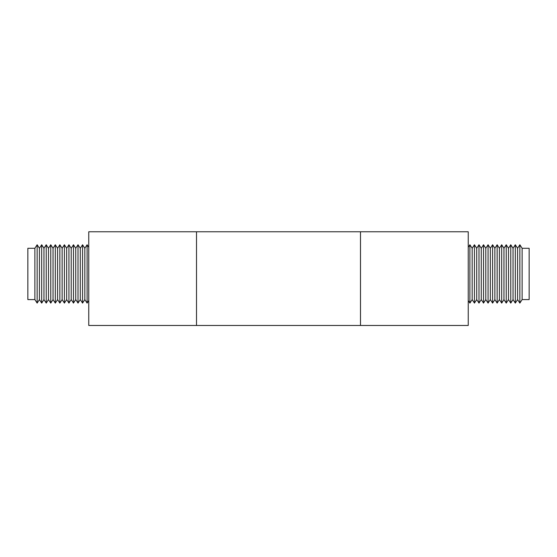 <?xml version="1.0" encoding="UTF-8"?>
<svg xmlns="http://www.w3.org/2000/svg" width="557" height="557" viewBox="0 0 557 557"><rect width="100%" height="100%" fill="white"/><g stroke="black" fill="none" stroke-linecap="round" stroke-linejoin="round"><path stroke-width="0.84" d="M196.51 325.469L88.758 325.469L88.758 231.768L196.51 231.768L196.51 325.469L468.242 325.469L468.242 231.768L196.51 231.768M137.948 231.768L419.052 231.768M360.49 325.469L360.49 231.768M522.125 248.283L522.125 299.582L529.15 299.582L529.15 248.283L522.125 248.283L519.855 244.767L519.855 303.099L522.125 299.582M519.855 244.767L517.578 248.283L517.578 299.582L519.855 303.099M517.578 248.283L515.309 244.767L515.309 303.099L517.578 299.582M515.309 244.767L513.039 248.283L513.039 299.582L515.309 303.099M513.039 248.283L510.769 244.767L510.769 303.099L513.039 299.582M510.769 244.767L508.499 248.283L508.499 299.582L510.769 303.099M508.499 248.283L506.229 244.767L506.229 303.099L508.499 299.582M506.229 244.767L503.96 248.283L503.96 299.582L506.229 303.099M503.96 248.283L501.69 244.767L501.69 303.099L503.96 299.582M501.69 244.767L499.42 248.283L499.42 299.582L501.69 303.099M499.42 248.283L497.143 244.767L497.143 303.099L499.42 299.582M497.143 244.767L494.874 248.283L494.874 299.582L497.143 303.099M494.874 248.283L492.604 244.767L492.604 303.099L494.874 299.582M492.604 244.767L490.334 248.283L490.334 299.582L492.604 303.099M490.334 248.283L488.064 244.767L488.064 303.099L490.334 299.582M488.064 244.767L485.795 248.283L485.795 299.582L488.064 303.099M485.795 248.283L483.525 244.767L483.525 303.099L485.795 299.582M483.525 244.767L481.255 248.283L481.255 299.582L483.525 303.099M481.255 248.283L478.985 244.767L478.985 303.099L481.255 299.582M478.985 244.767L476.708 248.283L476.708 299.582L478.985 303.099M476.708 248.283L474.439 244.767L474.439 303.099L476.708 299.582M474.439 244.767L472.169 248.283L472.169 299.582L474.439 303.099M472.169 248.283L469.899 244.767L469.899 303.099L472.169 299.582M468.242 300.536L469.899 303.099M468.242 247.329L469.899 244.767M34.875 299.582L34.875 248.283L27.85 248.283L27.85 299.582L34.875 299.582L37.145 303.099L37.145 244.767L34.875 248.283M37.145 303.099L39.422 299.582L39.422 248.283L37.145 244.767M39.422 299.582L41.691 303.099L41.691 244.767L39.422 248.283M41.691 303.099L43.961 299.582L43.961 248.283L41.691 244.767M43.961 299.582L46.231 303.099L46.231 244.767L43.961 248.283M46.231 303.099L48.501 299.582L48.501 248.283L46.231 244.767M48.501 299.582L50.771 303.099L50.771 244.767L48.501 248.283M50.771 303.099L53.04 299.582L53.04 248.283L50.771 244.767M53.04 299.582L55.31 303.099L55.31 244.767L53.04 248.283M55.31 303.099L57.58 299.582L57.58 248.283L55.31 244.767M57.58 299.582L59.857 303.099L59.857 244.767L57.58 248.283M59.857 303.099L62.126 299.582L62.126 248.283L59.857 244.767M62.126 299.582L64.396 303.099L64.396 244.767L62.126 248.283M64.396 303.099L66.666 299.582L66.666 248.283L64.396 244.767M66.666 299.582L68.936 303.099L68.936 244.767L66.666 248.283M68.936 303.099L71.205 299.582L71.205 248.283L68.936 244.767M71.205 299.582L73.475 303.099L73.475 244.767L71.205 248.283M73.475 303.099L75.745 299.582L75.745 248.283L73.475 244.767M75.745 299.582L78.015 303.099L78.015 244.767L75.745 248.283M78.015 303.099L80.292 299.582L80.292 248.283L78.015 244.767M80.292 299.582L82.561 303.099L82.561 244.767L80.292 248.283M82.561 303.099L84.831 299.582L84.831 248.283L82.561 244.767M84.831 299.582L87.101 303.099L87.101 244.767L84.831 248.283M88.758 247.329L87.101 244.767M88.758 300.536L87.101 303.099"/></g></svg>
